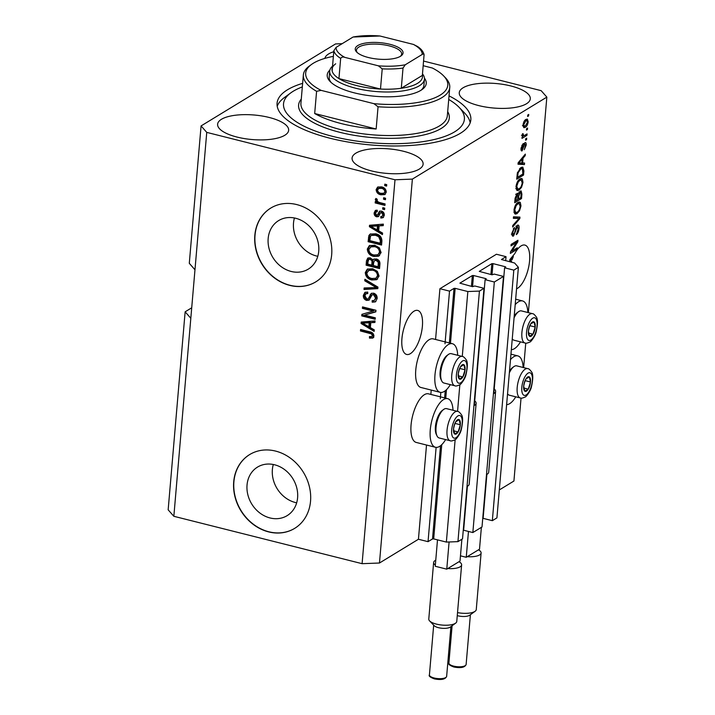 <?xml version="1.0" encoding="UTF-8"?>
<svg xmlns="http://www.w3.org/2000/svg" width="715" height="715" viewBox="0 0 715 715"><rect width="100%" height="100%" fill="white"/><g stroke="black" fill="none" stroke-linecap="round" stroke-linejoin="round"><path stroke-width="1.07" d="M506.032 256.667L496.433 254.245L439.922 288.708L449.521 291.121L454.007 288.386L455.16 288.342L467.842 291.532L479.425 291.094L484.001 288.306L474.778 285.982L472.552 286.679L459.879 283.149L472.347 275.552L473.509 275.507L485.807 278.6L486.272 278.913L485.11 279.681L494.333 282.005L503.485 276.419L494.271 274.095L492.036 274.801L479.273 271.387L491.84 263.665L492.993 263.62L505.291 266.722L505.764 267.026L504.593 267.803L513.817 270.127L518.393 267.33L514.612 263.022L501.465 259.518L506.032 256.667L505.684 260.769M486.888 474.394L483.117 518.348L492.34 520.672L496.916 517.883L518.393 267.33M492.34 520.672L513.817 270.127M493.815 393.572L504.593 267.803M467.396 486.272L463.633 530.235L472.847 532.55L482.008 526.973L503.485 276.419M472.847 532.55L494.333 282.005M474.331 405.45L485.11 279.681M191.718 307.799L185.14 311.812L168.159 509.822L173.843 516.293L362.094 563.679L379.468 563.018L418.436 539.253L428.044 541.666L432.521 538.94L433.683 538.896L446.366 542.086L457.94 541.639L462.525 538.851L484.001 288.306M457.94 541.639L479.425 291.094M446.366 542.086L455.142 439.654M450.173 440.735C450.879 441.253 452.479 440.932 454.981 439.761C455.428 440.252 460.344 434.211 461.255 429.769C463.025 421.77 463.061 416.702 461.354 414.575C459.665 412.314 458.395 411.25 457.555 411.402L446.562 408.631A15.122 6.042 104.1 0 0 443.64 409.454A15.122 6.042 104.1 0 0 437.571 419.83A15.122 6.042 104.1 0 0 436.999 435.855A15.122 6.042 104.1 0 0 439.18 437.973L450.173 440.735A15.122 6.042 -75.9 0 1 448.564 422.601A15.122 6.042 -75.9 0 1 457.555 411.402L459.852 384.697M462.274 356.445L467.842 291.532M428.044 541.666L436.123 447.393M440.297 398.711L440.842 392.428M445.007 343.754L449.521 291.121M418.436 539.253L426.515 445.034M430.859 394.43L431.225 390.068M435.569 339.464L439.922 288.708M247.041 485.011A28.439 24.149 -121.4 0 0 259.733 512.905A28.439 24.149 -121.4 0 0 287.126 515.649A28.439 24.149 -121.4 0 0 297.601 497.738A28.439 24.149 -121.4 0 0 284.91 469.844A28.439 24.149 -121.4 0 0 257.516 467.092A28.439 24.149 -121.4 0 0 247.041 485.011M273.309 464.491A28.439 24.149 -121.4 0 0 272.37 469.567A28.439 24.149 -121.4 0 0 296.662 502.806M268.17 238.506A28.439 24.149 -121.4 0 0 280.861 266.4A28.439 24.149 -121.4 0 0 308.254 269.144A28.439 24.149 -121.4 0 0 318.729 251.233A28.439 24.149 -121.4 0 0 306.038 223.33A28.439 24.149 -121.4 0 0 278.644 220.586A28.439 24.149 -121.4 0 0 268.17 238.506M294.437 217.986A28.439 24.149 -121.4 0 0 293.507 223.053A28.439 24.149 -121.4 0 0 317.8 256.301M254.835 235.315A43.222 36.697 -121.4 0 0 274.122 277.706A43.222 36.697 -121.4 0 0 315.753 281.88A43.222 36.697 -121.4 0 0 331.68 254.656A43.222 36.697 -121.4 0 0 312.392 212.257A43.222 36.697 -121.4 0 0 270.762 208.083A43.222 36.697 -121.4 0 0 254.835 235.315M270.86 208.029A43.222 36.697 -121.4 0 0 255.032 235.199A43.222 36.697 -121.4 0 0 274.265 277.554A43.222 36.697 -121.4 0 0 315.851 281.826M233.707 481.821A43.222 36.697 -121.4 0 0 252.994 524.22A43.222 36.697 -121.4 0 0 294.625 528.394A43.222 36.697 -121.4 0 0 310.542 501.161A43.222 36.697 -121.4 0 0 291.255 458.771A43.222 36.697 -121.4 0 0 249.624 454.588A43.222 36.697 -121.4 0 0 233.707 481.821M249.723 454.534A43.222 36.697 -121.4 0 0 233.903 481.704A43.222 36.697 -121.4 0 0 253.137 524.059A43.222 36.697 -121.4 0 0 294.723 528.331M401.928 338.678A22.692 9.063 104.1 0 0 406.62 354.443A22.692 9.063 104.1 0 0 422.395 326.201A22.692 9.063 104.1 0 0 417.703 310.435A22.692 9.063 104.1 0 0 401.928 338.678M516.561 288.806A22.692 9.063 104.1 0 0 529.574 260.85A22.692 9.063 104.1 0 0 524.881 245.084A22.692 9.063 104.1 0 0 514.782 253.628L509.822 259.59L509.706 261.029L511.627 261.136A22.692 9.063 104.1 0 0 511.297 262.182M333.771 51.712A35.652 12.316 4.9 0 0 324.86 58.389M269.206 117.475A35.652 12.316 4.9 0 0 217.61 124.231A35.652 12.316 4.9 0 0 237.058 137.074A35.652 12.316 4.9 0 0 288.654 130.318A35.652 12.316 4.9 0 0 269.206 117.475M403.68 151.321A35.652 12.316 4.9 0 0 352.075 158.078A35.652 12.316 4.9 0 0 371.523 170.921A35.652 12.316 4.9 0 0 423.119 164.164A35.652 12.316 4.9 0 0 403.68 151.321M510.859 85.97A35.652 12.316 4.9 0 0 459.253 92.727A35.652 12.316 4.9 0 0 478.701 105.579A35.652 12.316 4.9 0 0 530.307 98.822A35.652 12.316 4.9 0 0 510.859 85.97M453.006 410.249A25.07 10.019 104.1 0 0 447.688 398.666L428.473 393.831A25.07 10.019 104.1 0 0 424.37 394.698A25.07 10.019 104.1 0 0 411.652 420.402A25.07 10.019 104.1 0 0 416.237 442.442L435.453 447.277A25.07 10.019 104.1 0 0 439.555 446.41A25.07 10.019 104.1 0 0 445.624 439.591M447.688 398.666A25.07 10.019 104.1 0 0 443.577 399.533A25.07 10.019 104.1 0 0 430.859 425.237A25.07 10.019 104.1 0 0 435.453 447.277M450.334 384.634A25.07 10.019 -75.9 0 1 444.274 391.454A25.07 10.019 -75.9 0 1 440.163 392.32L420.947 387.485A25.07 10.019 -75.9 0 1 416.362 365.445A25.07 10.019 -75.9 0 1 429.08 339.741A25.07 10.019 -75.9 0 1 433.192 338.874L452.398 343.709A25.07 10.019 -75.9 0 1 457.716 355.292M440.163 392.32A25.07 10.019 -75.9 0 1 435.569 370.281A25.07 10.019 -75.9 0 1 448.287 344.576A25.07 10.019 -75.9 0 1 452.398 343.709M510.483 359.627A25.07 10.019 -75.9 0 1 513.727 356.758A25.07 10.019 -75.9 0 1 517.839 355.891A25.07 10.019 -75.9 0 1 523.157 367.483M515.774 396.816A25.07 10.019 -75.9 0 1 509.715 403.635A25.07 10.019 -75.9 0 1 506.622 404.627M527.867 312.518A25.07 10.019 104.1 0 0 522.549 300.935A25.07 10.019 104.1 0 0 518.447 301.802A25.07 10.019 104.1 0 0 515.193 304.67M511.341 349.671A25.07 10.019 104.1 0 0 514.425 348.679A25.07 10.019 104.1 0 0 520.484 341.859M302.633 83.333A97.24 33.578 4.9 0 0 277.071 103.219A97.24 33.578 4.9 0 0 330.107 138.254A97.24 33.578 4.9 0 0 470.836 119.834A97.24 33.578 4.9 0 0 449.038 95.882M185.14 311.812L190.816 318.273L206.751 132.382L395.002 179.778L412.376 179.108L546.841 97.124L541.157 90.662L423.593 61.07M173.843 516.293L190.816 318.273M194.972 269.787L189.296 263.317L201.076 125.92L206.751 132.382M342.145 43.687L335.532 43.937L201.076 125.92M511.869 251.099L517.303 247.792L517.177 249.258L510.358 253.423L510.492 251.85L516.436 242.573L511.002 245.889L511.127 244.414L517.946 240.258L517.812 241.831L511.869 251.099L511.1 250.902M517.437 225.252C518.697 224.733 519.233 225.806 519.036 228.496C518.697 231.526 517.794 233.573 516.328 234.627L518.25 228.854L517.329 226.709L513.531 235.986C512.351 236.504 511.851 235.512 512.02 233.019L514.425 227.433L512.816 232.482L513.674 234.502L514.407 233.617L515.622 228.425L517.437 225.252L518.187 225.082M515.855 226.119L517.767 226.601L516.364 226.467M512.271 235.664L513.531 235.986L512.798 236.165M511.341 234.118L513.674 234.502M513.495 216.806L519.93 217.101L519.805 218.62L512.619 227.013L512.744 225.502L519.063 218.424L513.361 218.334L513.495 216.806M520.976 205.947L519.546 210.773L517.079 213.624L515.256 214.116L513.978 210.21C514.657 206.152 515.989 203.578 517.964 202.47L520.288 202.425L520.976 205.947L520.207 205.75M519.653 202.041L518.875 202.068M522.987 182.432L521.557 187.259L519.099 190.119L517.267 190.61L515.989 186.695C516.677 182.647 518 180.064 519.975 178.965L522.299 178.911L522.987 182.432L522.218 182.245M521.673 178.527L520.886 178.553M521.896 162.868L524.569 163.047L524.435 164.584L518 164.218L518.125 162.788L525.328 154.109L525.203 155.638L523.058 158.113L522.513 164.093L524.435 164.584M527.759 115.026L528.734 114.436L528.608 115.902L527.634 116.5L527.759 115.026M379.468 563.018L412.376 179.108M499.311 489.945L513.924 481.034L521.038 398.094M523.648 367.599L525.748 343.129M528.358 312.643L546.841 97.124M525.9 119.468L527.33 119.074L528.188 121.818C527.679 124.767 526.714 126.6 525.275 127.333L523.916 127.708L523.049 124.955C523.532 122.042 524.488 120.218 525.9 119.468M526.598 128.62L527.572 128.03L527.438 129.495L526.463 130.094L526.598 128.62M524.488 135.475L527.062 133.902L526.937 135.376L521.977 138.397L522.102 136.931L522.897 136.449L522.165 135.242L522.549 133.696L523.21 133.821L523.505 135.832L524.488 135.475M521.458 135.332L523.505 135.832M525.731 138.728L526.705 138.129L526.58 139.595L525.605 140.194L525.731 138.728M524.873 142.723C525.891 142.258 526.32 143.089 526.177 145.225L524.283 149.703L525.48 145.556L524.873 144.117L524.39 144.734L522.173 150.811C521.253 151.187 520.877 150.391 521.038 148.416L522.736 144.198L521.744 147.934L522.2 149.408L524.873 142.723L525.516 142.562M523.228 143.572L523.898 143.876M521.226 150.579L522.173 150.811L521.628 150.945M520.994 149.203L522.2 149.408M520.904 167.605L522.79 167.096L523.898 170.876L523.541 175.05L516.713 179.206L517.374 172.896L520.904 167.605M517.124 193.408L518.42 194.114L520.261 191.146L521.155 190.932L521.896 194.212L521.521 198.564L514.702 202.72L515.077 198.332L517.124 193.408L517.785 193.256M364.614 315.118L375.321 317.809L375.196 319.274L361.745 315.896L361.879 314.332L373.114 311.061L362.398 308.362L362.523 306.896L375.965 310.274L375.831 311.847L364.614 315.118L375.858 311.534M373.614 293.168C376.126 294.071 377.306 295.885 377.145 298.611L375.411 301.855L372.202 302.195L372.149 300.684L374.311 300.434L375.581 298.092L373.525 294.651L372.184 294.794L368.994 300.157L366.661 300.425C364.31 299.621 363.202 297.941 363.327 295.393L364.909 292.381L367.716 292.06L367.769 293.579L365.874 293.802L364.9 295.742L366.822 298.968L368.225 298.852L371.255 293.418L373.614 293.168M364.891 279.279L377.949 287.117L377.824 288.637L364.015 289.486L364.141 287.975L376.305 287.564L364.757 280.807L364.891 279.279M379.075 276.062L376.608 279.699L371.88 279.976C367.868 279.136 365.669 276.678 365.285 272.585L367.296 269.162L372.676 268.733L377.377 271.387L379.075 276.062M381.095 252.556L378.628 256.193L373.891 256.462C369.878 255.63 367.68 253.164 367.296 249.07L369.306 245.647L374.687 245.218L379.397 247.873L381.095 252.556M383.651 197.742L385.573 198.225L385.448 199.7L383.526 199.217L383.651 197.742M381.453 186.865C384.384 187.41 385.993 189.162 386.279 192.121L384.822 194.578L380.872 194.793C377.994 194.23 376.421 192.487 376.144 189.573L377.627 187.098L381.453 186.865M373.927 336.113L372.792 338.079L369.476 338.106L369.432 336.595L371.827 336.586L372.363 335.648L371.478 333.923L360.458 330.956L360.583 329.49L369.709 331.787C372.274 332.144 373.686 333.583 373.927 336.113M362.094 563.679L395.002 179.778M378.673 230.82L382.588 233.072L382.454 234.6L369.396 226.7L369.521 225.261L383.356 224.126L383.222 225.654L379.102 225.877L378.673 230.82M381.426 211.068C383.446 211.747 384.393 213.168 384.286 215.34L383.079 217.682L380.845 218.057L380.791 216.538L382.15 216.341L382.9 214.893L381.542 212.605L380.63 212.713L378.369 216.609L376.662 216.815C374.839 216.162 374.008 214.84 374.151 212.856L375.366 210.46L377.234 210.201L377.279 211.72L376.17 211.89L375.554 213.15L376.591 215.295L377.44 215.036L379.495 211.229L381.426 211.068M382.15 216.341L383.875 214.294L382.516 212.006L380.63 212.713L381.64 212.096M376.591 215.295L378.414 214.437L380.049 211.005M382.802 207.663L384.724 208.145L384.599 209.62L382.677 209.138L382.802 207.663M380.014 202.649L385.081 203.927L384.956 205.393L375.178 202.935L375.304 201.46L376.868 201.853L375.277 199.682L375.92 198.43L377.27 199.333L377.011 200.28L378.038 201.88L380.014 202.649M384.822 184.148L386.735 184.64L386.609 186.106L384.688 185.623L384.822 184.148M375.581 233.805C379.585 234.556 381.694 236.924 381.917 240.901L381.56 245.066L368.109 241.688L368.895 235.512L370.138 234.1L375.581 233.805M376.331 258.955C378.932 259.733 380.13 261.484 379.915 264.228L379.54 268.581L366.098 265.194L366.473 260.814L367.76 258.097L370.182 257.784L372.873 260.072L373.695 259.179L376.331 258.955M370.379 327.631L374.285 329.874L374.159 331.403L361.093 323.502L361.218 322.063L375.053 320.928L374.919 322.456L370.799 322.688L370.379 327.631M373.766 337.489L369.476 338.106M370.45 337.516L370.433 336.756M371.827 336.586L372.81 335.996L373.337 335.058L372.363 335.648M373.337 335.058L372.452 333.333L371.478 333.923M372.452 333.333L361.433 330.366L360.458 330.956M361.433 330.366L361.486 329.713M382.552 233.474L370.37 226.101L369.396 226.7M370.37 226.101L370.45 225.189M383.267 225.109L379.102 225.877M377.145 229.944L378.119 229.354L378.458 225.377L371.836 225.734L370.862 226.333L377.145 229.944L377.484 225.967L370.862 226.333M378.458 225.377L377.484 225.967M383.517 217.333L380.845 218.057M381.819 217.458L381.783 216.493M383.875 214.294L382.9 214.893M381.604 212.123L380.693 212.677M378.807 216.243L376.662 216.815M377.636 216.216C375.813 215.564 374.982 214.241 375.125 212.257L374.151 212.856M375.125 212.257L375.893 210.246M377.27 211.229L376.17 211.89M377.565 214.706L378.414 214.437L377.565 214.706M384.67 208.798L382.677 209.138M383.651 208.539L383.705 207.895M385.028 204.57L376.153 202.336L375.178 202.935M376.153 202.336L376.206 201.693M377.493 201.469L376.868 201.853M377.028 200.611L376.251 199.083L375.277 199.682M386.681 185.283L384.688 185.623M385.662 185.024L385.725 184.381M385.287 194.239L381.846 194.203L380.872 194.793M381.846 194.203C378.968 193.64 377.395 191.897 377.118 188.975L376.144 189.573M377.118 188.975L378.128 186.856M383.973 193.211L385.859 191.137C385.501 189.207 384.348 188.081 382.391 187.768L379.415 187.884L377.538 189.958C377.886 191.888 379.039 193.005 380.997 193.327L383.973 193.211L384.885 191.727C384.527 189.806 383.374 188.68 381.417 188.367L378.441 188.483M382.391 187.768L381.417 188.367M385.859 191.137L384.885 191.727M385.519 198.877L383.526 199.217M384.5 198.618L384.554 197.975M381.631 244.244L369.083 241.089L368.109 241.688M369.083 241.089L369.87 234.913L368.895 235.512M369.87 234.913L370.656 233.841M380.112 243.207L381.086 242.608L381.301 240.088L379.647 236.066L376.412 234.681L372.175 234.842L370.459 236.191L369.807 240.606L380.112 243.207L380.326 240.678L378.673 236.656L375.438 235.271L371.201 235.441M376.412 234.681L375.438 235.271M379.647 236.066L378.673 236.656M381.301 240.088L380.326 240.678M379.602 255.595L373.891 256.462M374.866 255.872C370.853 255.032 368.654 252.565 368.27 248.48L367.296 249.07M368.27 248.48L369.834 245.37M377.967 254.728L380.496 251.573C380.183 248.507 378.521 246.675 375.5 246.085L371.362 246.335L368.869 249.455C369.199 252.601 370.915 254.442 374.043 254.996L377.967 254.728L379.522 252.172C379.209 249.106 377.547 247.274 374.526 246.675L370.388 246.925M372.408 245.933L371.434 246.523M375.5 246.085L374.526 246.675M380.496 251.573L379.522 252.172M379.611 267.759L367.072 264.604L366.098 265.194M367.072 264.604L368.314 257.838M374.231 258.937L372.873 260.072M378.092 266.713L379.066 266.123L379.272 261.744L377.189 259.831L375.5 260.001L374.526 260.591L373.614 262.816L373.382 265.533L378.092 266.713L378.298 262.334L376.215 260.43L374.526 260.591M372.542 259.465L371.255 258.714L369.78 258.839L368.806 259.438L368.002 261.717L367.796 264.121L371.809 265.131L372.023 261.055L370.281 259.304L368.806 259.438M371.809 265.131L372.783 264.541L372.881 260.054M371.255 258.714L370.281 259.304M372.998 260.466L372.023 261.055M377.189 259.831L376.215 260.43M379.272 261.744L378.298 262.334M379.316 263.209L378.342 263.799M377.583 279.109L371.88 279.976M372.855 279.377C368.842 278.546 366.643 276.079 366.259 271.986L365.285 272.585M366.259 271.986L367.814 268.885M375.956 278.233L378.476 275.087C378.172 272.022 376.501 270.19 373.48 269.591L369.342 269.841L366.858 272.969C367.179 276.106 368.904 277.956 372.023 278.51L375.956 278.233L377.502 275.677C377.198 272.612 375.527 270.779 372.506 270.19L368.368 270.44M370.388 269.439L369.414 270.038M373.48 269.591L372.506 270.19M378.476 275.087L377.502 275.677M377.869 288.1L364.99 288.896L364.015 289.486M364.99 288.896L365.07 287.939M364.757 280.807L365.731 280.217L377.288 286.974L376.305 287.564M375.876 301.516L372.202 302.195M373.176 301.605L373.15 300.756M374.311 300.434L376.564 297.494L375.581 298.092M376.564 297.494L374.499 294.062L373.525 294.651M374.499 294.062L372.184 294.794M369.449 299.808L366.661 300.425M367.635 299.835C365.285 299.022 364.176 297.351 364.301 294.803L363.327 295.393M364.301 294.803L365.428 292.131M367.742 292.927L365.874 293.802M370.209 294.544L371.192 293.954L370.281 296.233L368.225 298.852M371.192 293.954L371.773 293.177M375.268 318.461L362.719 315.297L361.745 315.896M362.719 315.297L362.827 314.055M362.398 308.362L363.372 307.772L374.088 310.462L373.114 311.061M363.372 307.772L363.426 307.119M374.249 330.276L362.067 322.903L361.093 323.502M362.067 322.903L362.147 321.991M374.973 321.911L370.799 322.688M368.851 326.746L369.825 326.156L370.164 322.179L363.533 322.536L362.559 323.135L368.851 326.746L369.19 322.778L362.559 323.135M370.164 322.179L369.19 322.778M527.706 115.678L528.608 115.902M527.482 121.639L528.188 121.818M524.256 126.144L523.353 126.85L525.275 127.333M526.106 119.351L526.294 120.46M523.755 124.553L524.345 126.171L525.4 125.867L527.482 122.211L526.884 120.603L525.829 120.907L523.755 124.553L523.112 124.392M524.631 120.612L525.829 120.907M526.535 129.272L527.438 129.495M525.319 134.965L526.937 135.376M523.478 135.832L522.629 136.351M522.254 134.67L523.031 134.867M522.156 135.493L523.273 135.77M525.668 139.371L526.58 139.595M525.498 145.056L526.177 145.225M523.63 144.537L524.39 144.734M521.807 145.386L522.701 145.619M521.11 147.773L521.744 147.934M524.265 143.286L524.292 143.84M522.513 164.093L518.035 163.851M524.256 155.396L525.203 155.638M522.182 157.899L523.058 158.113M520.011 162.94L521.879 163.065L522.218 159.088L518.768 163.074L520.011 162.94M518.116 162.904L518.768 163.074M521.378 158.873L522.218 159.088M523.13 170.688L523.898 170.876M521.923 174.648L523.541 175.05M517.338 177.177L516.865 177.463M521.673 167.212L522.013 168.526M516.9 177.07L517.642 177.257L522.862 174.067L522.388 168.624L520.18 168.114M517.115 174.585L517.848 174.773L517.642 177.257M517.472 172.512L518.161 172.69L517.848 174.773M519.501 168.758L520.77 169.08L518.161 172.69M522.388 168.624L520.77 169.08M520.806 187.071L521.557 187.259M517.883 189.109L517.177 189.636L519.099 190.119M517.177 189.636L516.48 189.993M520.565 178.661L521.038 180.001M516.069 186.016L516.784 186.195L517.696 189.082L519.233 188.644C520.699 187.839 521.682 185.936 522.191 182.933L521.253 180.055L519.179 179.545M517.446 181.798L518.232 182.003L516.784 186.195M518.59 180.135L519.832 180.448L518.232 182.003M521.253 180.055L519.832 180.448M519.903 198.153L521.521 198.564M518.152 198.958L517.687 199.244M515.318 200.692L514.854 200.978M516.757 193.702L518.42 194.114M519.939 191.379L520.037 192.308M517.115 193.783L516.936 194.525M515.622 200.763L517.66 199.521L517.946 195.526L517.106 194.811L515.622 200.763L514.88 200.575M516.114 194.56L517.571 194.686L515.649 194.203M518.455 199.038L520.851 197.581L521.137 193.291L520.136 192.612L518.688 196.33L518.455 199.038L517.723 198.85M519.126 192.362L520.69 192.478L518.768 191.995M518.786 210.576L519.546 210.773M515.864 212.623L515.158 213.142L517.079 213.624M515.158 213.142L514.46 213.499M518.554 202.175L519.027 203.516M514.049 209.531L514.773 209.709L515.676 212.596L517.222 212.149C518.679 211.354 519.662 209.45 520.171 206.447L519.242 203.569L517.168 203.06M515.426 205.312L516.221 205.509L514.773 209.709M516.579 203.65L517.812 203.954L516.221 205.509M519.242 203.569L517.812 203.954M517.973 217.011L517.883 218.129M513.397 217.905L519.805 218.62M518.286 228.308L519.036 228.496M512.583 234.431L512.083 235.119M513.343 228.585L514.389 228.845M512.101 232.304L512.816 232.482M517.025 225.574L517.151 226.449M515.56 248.856L517.177 249.258M511.565 251.028L510.671 251.573M514.818 242.162L516.436 242.573M516.078 241.393L517.812 241.831M515.721 241.616L515.292 242.287M509.732 260.653L511.627 261.136M510.01 259.76A22.692 9.063 104.1 0 0 509.741 260.537M511.708 259.742L512.092 259.768A22.692 9.063 104.1 0 1 513.379 256.524L510.474 259.876L511.708 259.742M509.813 259.706L510.474 259.876M512.548 256.319L513.379 256.524M524.435 382.328A7.561 3.021 104.1 0 0 523.675 386.145A7.561 3.021 104.1 0 0 524.855 391.23A7.561 3.021 104.1 0 0 528.269 389.148A7.561 3.021 104.1 0 0 530.503 381.989A7.561 3.021 104.1 0 0 529.323 376.903A7.561 3.021 104.1 0 0 525.909 378.986A7.561 3.021 104.1 0 0 524.435 382.328M524.533 382.498L523.675 386.145L524.855 391.23L528.269 389.148L530.503 381.989L529.323 376.903L525.909 378.986L524.533 382.498M507.552 393.804A15.122 6.042 104.1 0 0 509.339 395.198L520.323 397.96A15.122 6.042 -75.9 0 1 518.715 379.826A15.122 6.042 -75.9 0 1 527.706 368.627L516.722 365.857A15.122 6.042 104.1 0 0 513.799 366.679A15.122 6.042 104.1 0 0 509.357 372.828M509.491 371.174A13.656 5.461 -75.9 0 1 512.414 367.698L513.799 366.679M523.889 388.048L528.269 389.148M525.194 380.648L530.503 381.989M454.284 425.103A7.561 3.021 104.1 0 0 453.525 428.92A7.561 3.021 104.1 0 0 454.704 434.005A7.561 3.021 104.1 0 0 458.118 431.923A7.561 3.021 104.1 0 0 460.344 424.764A7.561 3.021 104.1 0 0 459.164 419.678A7.561 3.021 104.1 0 0 455.759 421.752A7.561 3.021 104.1 0 0 454.284 425.103M454.382 425.273L453.525 428.92L454.704 434.005L458.118 431.923L460.344 424.764L459.164 419.678L455.759 421.752L454.382 425.273M436.999 435.855L436.257 434.309A13.656 5.461 -75.9 0 1 436.785 419.839A13.656 5.461 -75.9 0 1 442.263 410.473L443.64 409.454M453.739 430.823L458.118 431.923M455.035 423.423L460.344 424.764M458.994 370.147A7.561 3.021 104.1 0 0 458.235 373.963A7.561 3.021 104.1 0 0 459.414 379.048A7.561 3.021 104.1 0 0 462.828 376.966A7.561 3.021 104.1 0 0 465.054 369.798A7.561 3.021 104.1 0 0 463.874 364.721A7.561 3.021 104.1 0 0 460.469 366.795A7.561 3.021 104.1 0 0 458.994 370.147M459.093 370.316L458.235 373.963L459.414 379.048L462.828 376.966L465.054 369.798L463.874 364.721L460.469 366.795L459.093 370.316M441.709 380.898L440.976 379.352A13.656 5.461 -75.9 0 1 441.495 364.882A13.656 5.461 -75.9 0 1 446.973 355.516L448.35 354.497A15.122 6.042 104.1 0 0 442.281 364.873A15.122 6.042 104.1 0 0 441.709 380.898A15.122 6.042 104.1 0 0 443.89 383.008L454.883 385.778A15.122 6.042 -75.9 0 1 453.274 367.635A15.122 6.042 -75.9 0 1 462.265 356.436L451.281 353.675A15.122 6.042 104.1 0 0 448.35 354.497M458.449 375.867L462.828 376.966M459.745 368.466L465.054 369.798M529.154 327.372A7.561 3.021 104.1 0 0 528.394 331.188A7.561 3.021 104.1 0 0 529.574 336.273A7.561 3.021 104.1 0 0 532.979 334.191A7.561 3.021 104.1 0 0 535.213 327.032A7.561 3.021 104.1 0 0 534.034 321.947A7.561 3.021 104.1 0 0 530.619 324.02A7.561 3.021 104.1 0 0 529.154 327.372M529.252 327.542L528.394 331.188L529.574 336.273L532.979 334.191L535.213 327.032L534.034 321.947L530.619 324.02L529.252 327.542M512.262 338.847A15.122 6.042 104.1 0 0 514.049 340.233L525.033 343.003A15.122 6.042 -75.9 0 1 523.425 324.86A15.122 6.042 -75.9 0 1 532.416 313.662L521.432 310.9A15.122 6.042 104.1 0 0 518.509 311.722A15.122 6.042 104.1 0 0 514.067 317.862M514.21 316.218A13.656 5.461 -75.9 0 1 517.124 312.741L518.509 311.722M528.6 333.092L532.979 334.191M529.904 325.691L535.213 327.032M424.433 78.15A49.701 17.16 -175.1 0 1 422.234 89.438A49.701 17.16 -175.1 0 1 354.318 92.861A49.701 17.16 -175.1 0 1 330.142 81.537A49.701 17.16 -175.1 0 1 329.901 70.043M422.494 73.886A47.539 16.418 -175.1 0 1 424.442 79.213A47.539 16.418 -175.1 0 1 355.641 88.222A47.539 16.418 -175.1 0 1 329.704 71.098L329.186 77.157A47.539 16.418 4.9 0 0 331.152 82.502M302.329 86.917A90.76 31.335 4.9 0 0 290.862 92.825A90.76 31.335 4.9 0 0 333.029 136.476A90.76 31.335 4.9 0 0 433.898 139.595A90.76 31.335 4.9 0 0 459.021 107.241A90.76 31.335 4.9 0 0 448.725 99.465M459.021 107.241L464.58 112.997A97.24 33.578 -175.1 0 1 470.184 122.828M341.52 123.641A73.466 25.365 4.9 0 0 376.153 129.004L314.68 113.524A73.466 25.365 4.9 0 0 341.52 123.641M378.056 106.776L373.909 103.666A71.312 24.623 4.9 0 0 443.568 75.835L445.418 77.747A73.466 25.365 -175.1 0 1 449.753 87.489A73.466 25.365 -175.1 0 1 378.056 106.776L376.153 129.004M314.68 113.524L316.593 91.305A73.466 25.365 -175.1 0 1 303.357 74.941A73.466 25.365 -175.1 0 1 309.282 66.084L311.436 64.502A71.312 24.623 4.9 0 0 321.089 90.367L316.593 91.305M443.568 75.835A71.312 24.623 4.9 0 0 432.369 68.023L423.2 65.709M333.378 56.351A71.312 24.623 4.9 0 0 311.436 64.502M373.909 103.666L321.089 90.367M277.214 106.285A97.24 33.578 -175.1 0 1 284.4 97.553L290.862 92.825M421.072 90.215A47.539 16.418 4.9 0 0 423.923 85.273L424.442 79.213M368.341 57.504A23.988 8.285 -175.1 0 1 356.669 52.043A23.988 8.285 -175.1 0 1 363.309 43.49A23.988 8.285 -175.1 0 1 389.97 44.312A23.988 8.285 -175.1 0 1 401.115 55.85A23.988 8.285 -175.1 0 1 368.341 57.504M400.409 56.315A22.692 7.838 4.9 0 0 401.651 54.054A22.692 7.838 4.9 0 0 389.282 45.885A22.692 7.838 4.9 0 0 356.445 50.184A22.692 7.838 4.9 0 0 357.286 52.624M335.701 63.787A45.376 15.667 4.9 0 0 332.135 70.857A45.376 15.667 4.9 0 0 338.928 78.596A45.376 15.667 4.9 0 0 356.785 85.612A45.376 15.667 4.9 0 0 380.487 89.053A45.376 15.667 4.9 0 0 401.285 88.267A45.376 15.667 4.9 0 0 422.359 75.415L424.075 54.724C423.369 51.668 421.207 48.933 417.596 46.529L413.44 44.428L379.942 36A43.222 14.926 4.9 0 0 353.067 37.028L336.086 47.387A43.222 14.926 4.9 0 0 344.871 57.388L378.36 65.816A43.222 14.926 4.9 0 0 405.235 64.788L422.225 54.429A43.222 14.926 4.9 0 0 413.44 44.428M344.871 57.388C343.03 56.708 341.627 57.048 340.662 58.389L338.928 78.596L380.487 89.053L382.221 68.855L378.36 65.816M329.704 71.098A47.539 16.418 -175.1 0 1 332.529 66.173M405.235 64.788L403.019 68.059L401.285 88.267L422.359 75.415M424.093 55.207C423.816 53.911 423.191 53.652 422.225 54.429M353.067 37.028L379.942 36M332.135 70.857L333.86 50.649L336.086 47.387M457.529 612.594A14.05 4.853 4.9 0 0 475.126 611.262L469.746 615.204A8.643 2.985 -175.1 0 1 457.931 615.803A8.643 2.985 -175.1 0 1 457.269 615.624M475.126 611.262A14.05 4.853 4.9 0 0 476.262 609.573L481.106 552.999A14.05 4.853 -175.1 0 1 467.261 556.672L466.251 557.289L460.469 555.832M481.374 527.357L479.506 549.209L478.496 549.826A14.05 4.853 -175.1 0 1 481.106 552.999M493.859 388.71A14.693 5.077 -175.1 0 1 495.611 391.409A14.693 5.077 -175.1 0 1 493.43 393.768M495.611 391.409L488.685 472.231A14.693 5.077 -175.1 0 1 486.504 474.59M466.251 557.289L468.468 531.451M478.496 549.826L467.261 556.672M455.634 623.149L450.253 627.091A8.643 2.985 -175.1 0 1 438.447 627.681A8.643 2.985 -175.1 0 1 434.237 625.714L429.608 620.915A14.05 4.853 4.9 0 0 436.445 624.115A14.05 4.853 4.9 0 0 455.634 623.149A14.05 4.853 4.9 0 0 456.769 621.451L461.622 564.877A14.05 4.853 -175.1 0 1 447.769 568.559L446.768 569.167L435.238 566.271L437.5 539.852M461.89 539.235L460.013 561.087L459.012 561.704A14.05 4.853 -175.1 0 1 461.622 564.877M474.376 400.588A14.693 5.077 -175.1 0 1 476.127 403.287A14.693 5.077 -175.1 0 1 473.938 405.655M476.127 403.287L469.192 484.109A14.693 5.077 -175.1 0 1 467.011 486.477M446.768 569.167L449.092 541.979M459.012 561.704L447.769 568.559M435.337 565.082A14.05 4.853 -175.1 0 1 433.63 562.482A14.05 4.853 -175.1 0 1 435.757 560.202M433.63 562.482L428.786 619.056A14.05 4.853 4.9 0 0 429.608 620.915M505.228 267.419L505.291 266.722M492.036 274.792L492.993 263.62M490.91 274.515L491.84 263.665M485.744 279.297L485.807 278.6M472.552 286.679L473.509 275.507M471.417 286.393L472.347 275.552M433.683 538.896L441.763 444.659M445.749 398.175L446.473 389.693M450.459 343.218L455.16 288.342M432.521 538.94L440.512 445.749M444.614 397.889L445.231 390.792M449.333 342.932L454.007 288.386M370.665 332.69L369.691 333.279M374.669 225.627L373.686 226.226M379.12 212.936L378.146 213.526M369.432 237.103L368.448 237.702M367.447 260.215L366.473 260.814M373.007 261.94L372.032 262.539M375.214 285.812L374.24 286.411M370.281 296.233L369.306 296.823M366.366 322.429L365.392 323.028M523.237 146.092L523.997 146.28M519.439 161.206L520.243 161.411M521.146 194.015L521.896 194.212M515.095 198.171L515.828 198.359M517.937 196.142L518.688 196.33M516.123 217.977L518.044 218.459M515.104 230.865L515.738 231.025M511.136 258.008L511.94 258.213M522.996 381.39A11.672 4.665 104.1 0 0 523.648 395.118A11.672 4.665 104.1 0 0 531.174 386.744A11.672 4.665 104.1 0 0 530.53 373.016A11.672 4.665 104.1 0 0 522.996 381.39M452.845 424.165A11.672 4.665 104.1 0 0 453.498 437.893A11.672 4.665 104.1 0 0 461.023 429.518A11.672 4.665 104.1 0 0 460.38 415.79A11.672 4.665 104.1 0 0 452.845 424.165M457.555 369.208A11.672 4.665 104.1 0 0 458.208 382.936A11.672 4.665 104.1 0 0 465.733 374.562A11.672 4.665 104.1 0 0 465.09 360.825A11.672 4.665 104.1 0 0 457.555 369.208M527.715 326.433A11.672 4.665 104.1 0 0 528.358 340.161A11.672 4.665 104.1 0 0 535.893 331.787A11.672 4.665 104.1 0 0 535.24 318.059A11.672 4.665 104.1 0 0 527.715 326.433M303.357 74.941L300.926 103.228A73.466 25.365 4.9 0 0 341.001 129.701A73.466 25.365 4.9 0 0 447.331 115.776L449.753 87.489M447.688 111.62A75.629 26.115 -175.1 0 1 419.919 135.761A75.629 26.115 -175.1 0 1 339.857 132.32A75.629 26.115 -175.1 0 1 301.283 99.072M340.662 58.389A45.376 15.667 -175.1 0 1 333.86 50.649M403.019 68.059A45.376 15.667 -175.1 0 1 382.221 68.855M453.623 666.112A8.643 2.985 4.9 0 0 466.126 664.476C464.902 667.47 460.826 668.319 453.891 667.015C449.601 665.415 447.939 664.074 448.904 663.002A8.643 2.985 4.9 0 0 453.623 666.112M434.13 677.99A8.643 2.985 4.9 0 0 446.643 676.354C445.418 679.357 441.334 680.197 434.398 678.893C430.108 677.293 428.455 675.952 429.42 674.88A8.643 2.985 4.9 0 0 434.13 677.99M510.957 354.157L517.839 355.891M515.667 299.201L522.549 300.935M377.225 215.215L378.199 214.625M524.345 126.171L522.424 125.688M526.884 120.603L524.962 120.12M517.696 189.082L515.774 188.599M515.676 212.596L513.754 212.114M520.323 397.96C521.029 398.478 522.638 398.157 525.141 396.995C525.588 397.486 530.494 391.445 531.406 387.003C533.175 378.995 533.211 373.927 531.513 371.8C529.815 369.539 528.546 368.475 527.706 368.627M454.883 385.778C455.589 386.297 457.189 385.966 459.7 384.804C460.138 385.296 465.054 379.254 465.966 374.812C467.735 366.813 467.771 361.745 466.073 359.609C464.375 357.348 463.106 356.293 462.265 356.436M525.033 343.003C525.74 343.522 527.348 343.191 529.851 342.029C530.298 342.521 535.213 336.479 536.116 332.037C537.886 324.038 537.921 318.97 536.223 316.843C534.525 314.573 533.256 313.519 532.416 313.662M466.126 664.476L470.39 614.73M448.904 663.002L452.103 625.741M446.643 676.354L450.906 626.608M429.42 674.88L433.683 625.133"/></g></svg>
